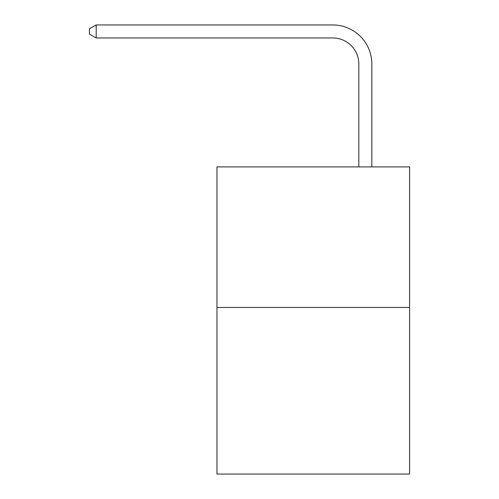 <?xml version="1.0" encoding="UTF-8"?>
<svg xmlns="http://www.w3.org/2000/svg" width="499" height="499" viewBox="0 0 499 499"><rect width="100%" height="100%" fill="white"/><g stroke="black" fill="none" stroke-linecap="round" stroke-linejoin="round"><path stroke-width="0.75" d="M409.579 307.465L409.579 166.909L216.965 166.909L216.965 474.05L409.579 474.05L409.579 307.465L216.965 307.465M358.818 166.909L358.818 63.991A26.029 26.029 0 0 0 332.789 37.961L96.188 37.961L89.421 34.063L89.421 28.855L96.188 24.95L332.789 24.95A39.041 39.041 0 0 1 371.836 63.991L371.836 166.909M358.818 63.991A26.029 26.029 0 0 0 332.789 37.961A26.029 26.029 0 0 1 358.818 63.991A26.029 26.029 0 0 0 332.789 37.961A26.029 26.029 0 0 1 358.818 63.991A26.029 26.029 0 0 0 332.789 37.961A26.029 26.029 0 0 1 358.818 63.991A26.029 26.029 0 0 0 332.789 37.961A26.029 26.029 0 0 1 358.818 63.991A26.029 26.029 0 0 0 332.789 37.961A26.029 26.029 0 0 1 358.818 63.991A26.029 26.029 0 0 0 332.789 37.961A26.029 26.029 0 0 1 358.818 63.991A26.029 26.029 0 0 0 332.789 37.961A26.029 26.029 0 0 1 358.818 63.991A26.029 26.029 0 0 0 332.789 37.961A26.029 26.029 0 0 1 358.818 63.991A26.029 26.029 0 0 0 332.789 37.961A26.029 26.029 0 0 1 358.818 63.991A26.029 26.029 0 0 0 332.789 37.961A26.029 26.029 0 0 1 358.818 63.991A26.029 26.029 0 0 0 332.789 37.961M96.188 37.961L96.188 24.95L332.789 24.95"/></g></svg>
